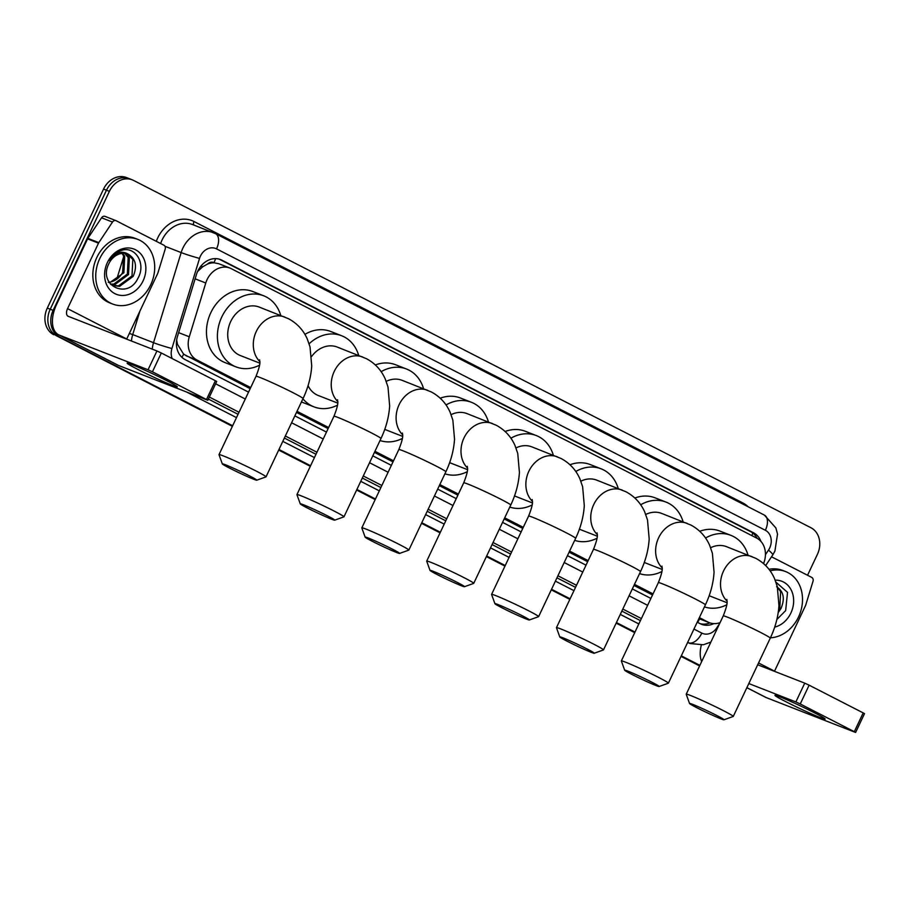 <?xml version="1.0" encoding="UTF-8"?>
<svg xmlns="http://www.w3.org/2000/svg" width="910" height="910" viewBox="0 0 910 910"><rect width="100%" height="100%" fill="white"/><g stroke="black" fill="none" stroke-linecap="round" stroke-linejoin="round"><path stroke-width="1.36" d="M207.457 264.105A20.805 17.165 -68.7 0 1 214.225 262.831L213.964 262.683A6.939 5.722 111.3 0 0 207.457 264.105L202.759 266.721L197.595 271.51M176.654 340.067L177.495 344.344L183.638 354.217L250.182 388.661M296.501 412.401L328.123 428.621M374.442 452.372L393.006 461.893M439.325 485.644L457.889 495.165M504.197 518.905L522.772 528.426M569.08 552.177L587.655 561.697M633.963 585.448L652.538 594.969M763.547 563.586A20.805 17.165 111.3 0 0 756.631 538.06L231.265 268.666A20.805 17.165 111.3 0 0 229.957 268.075L218.98 263.786L214.225 262.831M699.358 617.64L707.98 622.065A20.805 17.165 111.3 0 0 709.299 622.656A20.805 17.165 111.3 0 0 720.06 622.656M229.957 268.075A20.805 17.165 111.3 0 0 205.774 282.999L189.28 336.791A20.805 17.165 111.3 0 0 197.004 360.053L250.694 387.58M297.013 411.32L328.635 427.541M374.943 451.292L393.518 460.813M439.826 484.564L458.401 494.084M504.709 517.836L523.284 527.356M569.592 551.096L588.167 560.617M634.475 584.368L653.05 593.889M232.38 426.335L56.636 335.858A20.805 17.165 -68.7 0 1 50.221 309.229L106.47 190.213A20.805 17.165 -68.7 0 1 129.345 178.679A20.805 17.165 -68.7 0 1 130.665 179.27M699.744 665.631L681.169 656.11L699.744 665.631M634.861 632.359L616.297 622.838L634.861 632.359M569.978 599.087L551.414 589.566L569.978 599.087M505.096 565.827L486.531 556.294L505.096 565.827M440.212 532.555L421.649 523.034L440.212 532.555M375.329 499.283L356.765 489.762L375.329 499.283M310.447 466.011L278.824 449.79L310.447 466.011M53.724 334.721A20.805 17.165 -68.7 0 1 47.297 308.08L103.558 189.075A20.805 17.165 -68.7 0 1 126.422 177.541L129.345 178.679A20.805 17.165 -68.7 0 0 106.47 190.213L50.221 309.229A20.805 17.165 -68.7 0 0 56.636 335.858L59.559 337.007A20.805 17.165 -68.7 0 1 53.144 310.367L109.393 191.362A20.805 17.165 -68.7 0 1 132.268 179.827A20.805 17.165 -68.7 0 1 133.577 180.419L810.969 527.755A20.805 17.165 -68.7 0 1 817.385 554.395L807.534 575.245M699.608 665.915L681.044 656.394M634.725 632.643L616.161 623.122M569.842 599.383L551.278 589.851M504.959 566.111L486.395 556.59M440.076 532.839L421.512 523.318M375.193 499.567L356.629 490.046M310.31 466.295L278.688 450.086M760.931 541.404A20.805 17.165 111.3 0 0 753.446 532.737L221.949 260.203A20.805 17.165 111.3 0 0 220.63 259.612A20.805 17.165 111.3 0 0 196.446 274.524L177.484 336.393A20.805 17.165 111.3 0 0 185.219 359.655L248.544 392.119M219.139 259.123L750.522 531.599A20.805 17.165 -68.7 0 1 757.143 538.333M699.881 665.346L681.306 655.826M634.998 632.075L616.423 622.554M570.115 598.803L551.551 589.282M505.232 565.531L486.668 556.01M440.349 532.259L421.785 522.738M375.466 498.998L356.902 489.478M310.583 465.727L278.961 449.506M232.642 425.755L59.559 337.007M697.208 622.19L700.165 623.703A20.805 17.165 111.3 0 0 701.473 624.294A20.805 17.165 111.3 0 0 713.861 623.623M294.863 415.87L326.485 432.091M372.793 455.842L391.368 465.363M437.676 489.102L456.251 498.635M502.559 522.374L521.134 531.895M567.442 555.646L586.017 565.167M632.325 588.918L650.9 598.439M709.982 622.895A20.805 17.165 -68.7 0 1 700.04 623.646M770.122 570.843A34.682 28.619 -68.7 0 1 785.648 571.582A34.682 28.619 -68.7 0 1 798.536 616.969A34.682 28.619 -68.7 0 1 770.44 637.796M768.961 569.296A34.682 28.619 -68.7 0 1 782.736 570.445L785.648 571.582M776.867 619.494L785.648 610.621L787.525 592.376L775.946 582.161M775.183 580.136A24.274 20.031 -68.7 0 1 790.881 613.044A24.274 20.031 -68.7 0 1 774.694 627.115M778.528 610.212L779.813 608.096L780.621 591.568L777.538 587.633M778.209 612.555L780.962 608.54C785.114 598.7 783.669 591.432 776.639 586.722M814.643 712.894A27.744 1.308 25.3 0 1 825.086 718.911A27.744 1.308 25.3 0 1 812.175 714.179A27.744 1.308 25.3 0 1 785.444 701.485A27.744 1.308 25.3 0 1 775.092 695.274A27.744 1.308 25.3 0 1 814.643 712.894M771.521 556.784L811.72 577.395A3.469 2.866 111.3 0 1 813.017 581.274L805.714 605.105A3.469 2.866 111.3 0 1 805.486 605.662L774.535 671.159A6.939 3.902 117.1 0 0 774.456 671.318M746.848 687.698L765.526 697.276A27.744 15.618 -62.9 0 0 766.334 697.64L855.616 732.459L854.308 731.685L863.192 712.894L864.5 713.667L855.616 732.459M701.337 645.042A27.744 15.618 -62.9 0 0 701.655 661.581M800.243 703.965L795.863 701.94L804.747 683.148L809.127 685.173L800.243 703.965L854.308 731.685M748.805 683.558L795.863 701.94M809.127 685.173L863.192 712.894M804.747 683.148L757.689 664.766M99.725 258.633A34.682 28.619 -68.7 0 1 137.854 239.41A34.682 28.619 -68.7 0 1 150.73 284.784A34.682 28.619 -68.7 0 1 112.612 304.02A34.682 28.619 -68.7 0 1 99.725 258.633M112.612 304.02L109.689 302.871A34.682 28.619 -68.7 0 1 96.813 257.496A34.682 28.619 -68.7 0 1 134.93 238.272L137.854 239.41M108.734 263.957C97.848 285.615 127.787 299.982 137.842 278.449C146.578 263.695 135.192 245.484 121.337 250.455C116.355 252.127 112.305 255.448 109.177 260.431C115.57 252.127 122.122 250.17 128.833 254.55A17.335 14.31 -68.7 0 0 127.889 254.14A17.335 14.31 -68.7 0 0 108.825 263.752A17.335 14.31 -68.7 0 0 108.734 263.957M143.086 280.871A24.274 20.031 -68.7 0 1 114.865 293.634A24.274 20.031 -68.7 0 1 107.38 262.558A24.274 20.031 -68.7 0 1 135.59 249.795A24.274 20.031 -68.7 0 1 143.086 280.871M112.43 285.319L118.448 285.911L132.007 275.912L132.815 259.384L127.32 253.924M110.554 284.284L113.011 285.558L119.608 286.354L133.167 276.367C137.319 266.528 135.874 259.259 128.833 254.55M110.406 284.102L113.807 284.091L127.366 274.103L128.173 257.575L124.772 253.378M110.781 284.432L114.967 284.546L128.526 274.558L129.334 258.031L125.432 253.469M108.279 282.362C114.432 281.736 119.255 278.38 122.736 272.295L123.544 255.767L122.02 253.401M109.473 282.817L123.897 272.75L124.704 256.222L122.725 253.344M123.749 256.199L122.6 272.534M716.83 715.51A19.076 0.899 -154.7 0 0 698.709 706.899A19.076 0.899 -154.7 0 0 689.541 703.487A19.076 0.899 -154.7 0 0 696.753 707.673A19.076 0.899 -154.7 0 0 714.134 715.954A19.076 0.899 -154.7 0 0 723.996 719.764A19.076 0.899 -154.7 0 0 716.83 715.51M689.541 703.487L686.231 694.273A26.015 1.228 25.3 0 1 686.231 694.205A26.015 1.228 25.3 0 1 699.233 699.153A26.015 1.228 25.3 0 1 723.439 710.676A26.015 1.228 25.3 0 1 733.267 716.443A26.015 1.228 25.3 0 1 733.21 716.477L723.996 719.764M726.874 599.406C726.282 600.577 729.41 600.282 723.245 615.911A26.015 1.228 -154.7 0 1 736.236 620.859A26.015 1.228 -154.7 0 1 760.453 632.382A26.015 1.228 -154.7 0 1 770.269 638.149C775.343 627.422 778.232 616.548 778.949 605.514L777.277 586.529L774.512 578.544C770.554 569.637 764.286 562.88 755.721 558.296L726.544 546.683A26.015 21.465 111.3 0 0 710.642 547.729M705.557 538.026A38.152 31.475 -68.7 0 1 730.957 535.376A38.152 31.475 -68.7 0 1 747.986 555.066M699.744 531.292A38.152 31.475 -68.7 0 1 720.003 531.099L730.957 535.376M726.771 604.786A38.152 31.475 -68.7 0 1 704.442 606.89M651.947 682.238A19.076 0.899 -154.7 0 0 633.826 673.628A19.076 0.899 -154.7 0 0 624.658 670.215A19.076 0.899 -154.7 0 0 631.87 674.401A19.076 0.899 -154.7 0 0 649.251 682.682A19.076 0.899 -154.7 0 0 659.113 686.504A19.076 0.899 -154.7 0 0 651.947 682.238M624.658 670.215L621.359 661.001A26.015 1.228 25.3 0 1 621.348 660.944A26.015 1.228 25.3 0 1 634.35 665.881A26.015 1.228 25.3 0 1 658.556 677.404A26.015 1.228 25.3 0 1 668.384 683.171A26.015 1.228 25.3 0 1 668.327 683.205L659.113 686.504M661.991 566.134C661.399 567.317 664.528 567.01 658.362 582.639A26.015 1.228 -154.7 0 1 671.364 587.587A26.015 1.228 -154.7 0 1 695.57 599.11A26.015 1.228 -154.7 0 1 705.398 604.877C710.46 594.15 713.349 583.276 714.066 572.242L712.393 553.257L709.629 545.272C705.671 536.365 699.403 529.62 690.838 525.024L661.661 513.422A26.015 21.465 111.3 0 0 645.759 514.457M640.674 504.766A38.152 31.475 -68.7 0 1 666.074 502.115A38.152 31.475 -68.7 0 1 683.103 521.794M634.861 498.032A38.152 31.475 -68.7 0 1 655.12 497.838L666.074 502.115M661.9 571.514A38.152 31.475 -68.7 0 1 639.559 573.63M587.064 648.966A19.076 0.899 -154.7 0 0 568.943 640.356A19.076 0.899 -154.7 0 0 559.786 636.943A19.076 0.899 -154.7 0 0 566.987 641.129A19.076 0.899 -154.7 0 0 584.368 649.41A19.076 0.899 -154.7 0 0 594.23 653.232A19.076 0.899 -154.7 0 0 587.064 648.966M559.786 636.943L556.476 627.729A26.015 1.228 25.3 0 1 556.465 627.672A26.015 1.228 25.3 0 1 569.467 632.609A26.015 1.228 25.3 0 1 593.673 644.132A26.015 1.228 25.3 0 1 603.501 649.899A26.015 1.228 25.3 0 1 603.444 649.945L594.23 653.232M597.108 532.862C596.516 534.045 599.656 533.738 593.479 549.378A26.015 1.228 -154.7 0 1 606.481 554.315A26.015 1.228 -154.7 0 1 630.687 565.838A26.015 1.228 -154.7 0 1 640.515 571.605C645.577 560.878 648.466 550.004 649.183 538.97L647.51 519.997L644.746 512.011C640.788 503.093 634.52 496.348 625.955 491.764L596.778 480.15A26.015 21.465 111.3 0 0 580.876 481.185M575.791 471.494A38.152 31.475 -68.7 0 1 601.191 468.843A38.152 31.475 -68.7 0 1 618.22 488.522M569.978 464.76A38.152 31.475 -68.7 0 1 590.237 464.566L601.191 468.843M597.017 538.242A38.152 31.475 -68.7 0 1 574.676 540.358M522.181 615.695A19.076 0.899 -154.7 0 0 504.06 607.095A19.076 0.899 -154.7 0 0 494.903 603.671A19.076 0.899 -154.7 0 0 502.104 607.857A19.076 0.899 -154.7 0 0 519.485 616.15A19.076 0.899 -154.7 0 0 529.347 619.96A19.076 0.899 -154.7 0 0 522.181 615.695M494.903 603.671L491.593 594.469A26.015 1.228 25.3 0 1 491.593 594.401A26.015 1.228 25.3 0 1 504.584 599.337A26.015 1.228 25.3 0 1 528.79 610.86A26.015 1.228 25.3 0 1 538.618 616.627A26.015 1.228 25.3 0 1 538.572 616.673L529.347 619.96M532.225 499.59C531.633 500.773 534.773 500.477 528.596 516.106A26.015 1.228 -154.7 0 1 541.598 521.043A26.015 1.228 -154.7 0 1 565.804 532.566A26.015 1.228 -154.7 0 1 575.632 538.333C580.694 527.618 583.583 516.732 584.3 505.698L582.628 486.725L579.863 478.74C575.905 469.822 569.637 463.076 561.072 458.492L531.895 446.878A26.015 21.465 111.3 0 0 515.993 447.925M510.908 438.222A38.152 31.475 -68.7 0 1 536.308 435.572A38.152 31.475 -68.7 0 1 553.337 455.25M505.107 431.488A38.152 31.475 -68.7 0 1 525.354 431.295L536.308 435.572M532.134 504.97A38.152 31.475 -68.7 0 1 509.793 507.086M457.298 582.434A19.076 0.899 -154.7 0 0 439.177 573.823A19.076 0.899 -154.7 0 0 430.021 570.411A19.076 0.899 -154.7 0 0 437.221 574.585A19.076 0.899 -154.7 0 0 454.602 582.878A19.076 0.899 -154.7 0 0 464.464 586.688A19.076 0.899 -154.7 0 0 457.298 582.434M430.021 570.411L426.71 561.197A26.015 1.228 25.3 0 1 426.71 561.129A26.015 1.228 25.3 0 1 439.701 566.065A26.015 1.228 25.3 0 1 463.907 577.588A26.015 1.228 25.3 0 1 473.735 583.356A26.015 1.228 25.3 0 1 473.689 583.401L464.464 586.688M467.342 466.329C466.75 467.501 469.89 467.205 463.713 482.835A26.015 1.228 -154.7 0 1 476.715 487.771A26.015 1.228 -154.7 0 1 500.921 499.294A26.015 1.228 -154.7 0 1 510.749 505.061C515.811 494.346 518.7 483.46 519.417 472.438L517.745 453.453L514.98 445.468C511.022 436.55 504.754 429.804 496.189 425.22L467.012 413.606A26.015 21.465 111.3 0 0 451.11 414.653M446.036 404.95A38.152 31.475 -68.7 0 1 471.425 402.3A38.152 31.475 -68.7 0 1 488.454 421.99M440.224 398.216A38.152 31.475 -68.7 0 1 460.471 398.023L471.425 402.3M467.251 471.698A38.152 31.475 -68.7 0 1 444.91 473.814M392.415 549.162A19.076 0.899 -154.7 0 0 374.306 540.551A19.076 0.899 -154.7 0 0 365.137 537.139A19.076 0.899 -154.7 0 0 372.338 541.313A19.076 0.899 -154.7 0 0 389.73 549.606A19.076 0.899 -154.7 0 0 399.581 553.416A19.076 0.899 -154.7 0 0 392.415 549.162M365.137 537.139L361.827 527.925A26.015 1.228 25.3 0 1 361.827 527.857A26.015 1.228 25.3 0 1 374.818 532.805A26.015 1.228 25.3 0 1 399.024 544.328A26.015 1.228 25.3 0 1 408.852 550.095A26.015 1.228 25.3 0 1 408.806 550.129L399.581 553.416M402.459 433.058C401.867 434.229 405.007 433.933 398.83 449.563A26.015 1.228 -154.7 0 1 411.832 454.511A26.015 1.228 -154.7 0 1 436.038 466.022A26.015 1.228 -154.7 0 1 445.866 471.801C450.928 461.074 453.817 450.2 454.534 439.166L452.861 420.181L450.097 412.196C446.139 403.289 439.871 396.533 431.306 391.948L402.129 380.334A26.015 21.465 111.3 0 0 386.227 381.381M381.153 371.678A38.152 31.475 -68.7 0 1 406.542 369.028A38.152 31.475 -68.7 0 1 423.571 388.718M375.341 364.944A38.152 31.475 -68.7 0 1 395.588 364.751L406.542 369.028M402.368 438.438A38.152 31.475 -68.7 0 1 380.027 440.542M327.532 515.89A19.076 0.899 -154.7 0 0 309.423 507.279A19.076 0.899 -154.7 0 0 300.254 503.867A19.076 0.899 -154.7 0 0 307.455 508.053A19.076 0.899 -154.7 0 0 324.847 516.334A19.076 0.899 -154.7 0 0 334.698 520.156A19.076 0.899 -154.7 0 0 327.532 515.89M300.254 503.867L296.944 494.653A26.015 1.228 25.3 0 1 296.944 494.585A26.015 1.228 25.3 0 1 309.935 499.533A26.015 1.228 25.3 0 1 334.141 511.056A26.015 1.228 25.3 0 1 343.969 516.823A26.015 1.228 25.3 0 1 343.923 516.857L334.698 520.156M337.576 399.786C336.984 400.957 340.124 400.662 333.947 416.291A26.015 1.228 -154.7 0 1 346.949 421.239A26.015 1.228 -154.7 0 1 371.155 432.762A26.015 1.228 -154.7 0 1 380.983 438.529C386.045 427.802 388.945 416.928 389.662 405.894L387.978 386.909L385.214 378.924C381.256 370.017 375 363.272 366.423 358.676L337.246 347.063A26.015 21.465 111.3 0 0 311.618 356.481M309.127 343.798A38.152 31.475 -68.7 0 1 341.659 335.756A38.152 31.475 -68.7 0 1 358.688 355.446M304.907 334.379A38.152 31.475 -68.7 0 1 330.717 331.479L341.659 335.756M308.058 385.669A26.015 21.465 111.3 0 0 318.318 395.52L337.712 403.096M337.485 405.166A38.152 31.475 -68.7 0 1 313.904 406.827A38.152 31.475 -68.7 0 1 302.928 398.796M313.904 406.827L302.95 402.55A38.152 31.475 -68.7 0 1 301.46 401.913M249.59 475.93A19.076 0.899 -154.7 0 0 231.481 467.319A19.076 0.899 -154.7 0 0 222.313 463.895A19.076 0.899 -154.7 0 0 229.513 468.081A19.076 0.899 -154.7 0 0 246.906 476.374A19.076 0.899 -154.7 0 0 256.757 480.184A19.076 0.899 -154.7 0 0 249.59 475.93M222.313 463.895L219.003 454.693A26.015 1.228 25.3 0 1 219.003 454.625A26.015 1.228 25.3 0 1 231.993 459.561A26.015 1.228 25.3 0 1 256.199 471.084A26.015 1.228 25.3 0 1 266.027 476.851A26.015 1.228 25.3 0 1 265.982 476.897L256.757 480.184M259.634 359.814C259.043 360.997 262.182 360.701 256.006 376.33A26.015 1.228 -154.7 0 1 269.007 381.267A26.015 1.228 -154.7 0 1 293.213 392.79A26.015 1.228 -154.7 0 1 303.041 398.557C308.103 387.842 311.004 376.956 311.721 365.922L310.037 346.949L307.273 338.964C303.314 330.046 297.058 323.3 288.481 318.716L259.305 307.102A26.015 21.465 111.3 0 0 230.708 321.514A26.015 21.465 111.3 0 0 240.376 355.56L259.771 363.135M259.543 365.194A38.152 31.475 -68.7 0 1 235.963 366.866A38.152 31.475 -68.7 0 1 221.79 316.942A38.152 31.475 -68.7 0 1 263.718 295.796A38.152 31.475 -68.7 0 1 280.746 315.474M235.963 366.866L225.009 362.589A38.152 31.475 -68.7 0 1 210.836 312.665A38.152 31.475 -68.7 0 1 252.775 291.518L263.718 295.796M166.837 380.721A27.744 1.308 25.3 0 1 177.291 386.739A27.744 1.308 25.3 0 1 164.369 382.007A27.744 1.308 25.3 0 1 137.637 369.312A27.744 1.308 25.3 0 1 127.286 363.101A27.744 1.308 25.3 0 1 166.837 380.721M98.815 242.629A3.469 2.866 111.3 0 0 98.519 243.152L87.565 238.875A3.469 2.866 -68.7 0 1 87.86 238.352L98.815 242.629L112.499 222.063A3.469 2.866 111.3 0 1 116.014 220.664A3.469 2.866 111.3 0 1 116.23 220.766L163.925 245.222A3.469 2.866 111.3 0 1 165.21 249.09L157.908 272.92A3.469 2.866 111.3 0 1 157.692 273.489L126.729 338.986A6.939 3.902 117.1 0 0 126.649 339.146M87.565 238.875L56.613 304.361A27.744 15.618 -62.9 0 0 58.547 334.755A27.744 15.618 -62.9 0 0 59.366 335.119L148.057 369.767L156.941 350.976L68.25 316.327A6.939 3.902 117.1 0 1 68.045 316.236A6.939 3.902 117.1 0 1 67.556 308.638L98.519 243.152M87.86 238.352L101.545 217.786A3.469 2.866 -68.7 0 1 105.059 216.387A3.469 2.866 -68.7 0 1 105.276 216.489M58.547 334.755L117.72 365.092A27.744 15.618 -62.9 0 0 118.539 365.467L207.81 400.286L206.502 399.513L215.386 380.721L216.694 381.495L207.81 400.286M156.941 350.976L161.32 353L152.436 371.792L206.502 399.513M152.436 371.792L148.057 369.767M161.32 353L215.386 380.721M200.871 266.186A20.805 1.069 17 0 0 202.759 266.721M751.876 535.626A20.805 11.716 -62.9 0 0 752.763 533.021M697.583 622.383A20.805 11.716 -62.9 0 0 699.631 618.88M181.875 357.289A20.805 11.716 -62.9 0 0 183.638 354.217M176.415 344.037A20.805 1.069 17 0 0 177.495 344.344M213.964 262.683A20.805 11.716 -62.9 0 0 215.59 258.633M698.937 618.527L707.98 622.065M186.038 355.764L197.004 360.053M178.633 332.639L189.28 336.791M195.127 278.835L205.774 282.999M103.558 189.075L109.393 191.362M47.297 308.08L53.144 310.367M750.522 531.599L753.446 532.737M765.435 554.713L768.472 550.152A13.877 11.443 111.3 0 0 769.655 548.059A13.877 11.443 111.3 0 0 765.378 530.291L216.523 248.862A13.877 11.443 111.3 0 0 200.405 256.154A13.877 11.443 111.3 0 0 199.529 258.417L171.91 348.53A13.877 11.443 111.3 0 0 172.206 358.574M764.002 514.912A13.877 7.815 117.1 0 1 764.4 515.106A13.877 7.815 117.1 0 1 765.378 530.291M152.243 349.144A27.744 22.887 -68.7 0 1 153.528 342.695L181.158 252.582A27.744 22.887 -68.7 0 1 182.899 248.077A27.744 22.887 -68.7 0 1 213.406 232.698A27.744 22.887 -68.7 0 1 215.147 233.483A13.877 7.815 117.1 0 1 215.556 233.665A13.877 7.815 117.1 0 1 216.523 248.862M164.983 246.269L181.158 252.582A13.877 0.705 17 0 0 199.529 258.417M156.315 241.321A31.213 25.753 -68.7 0 1 194.001 221.517L742.844 502.946A3.469 1.956 -62.9 0 0 742.503 503.867M742.844 502.946A31.213 25.753 -68.7 0 1 748.134 506.756M768.472 550.152A13.877 2.002 33.6 0 1 772.715 554.986L774.899 551.13L777.527 534.102L775.9 527.959L764.4 515.106L215.556 233.665L192.59 224.565A27.744 22.887 111.3 0 0 162.094 239.944A27.744 22.887 111.3 0 0 160.649 243.539M638.843 623.93L620.279 614.409M573.96 590.658L555.396 581.137M509.077 557.386L490.513 547.865M444.205 524.126L425.63 514.605M379.322 490.854L360.747 481.333M314.439 457.582L282.805 441.361M236.498 417.622L186.755 392.108M687.607 642.505L690.337 643.563A27.744 22.887 -68.7 0 1 688.586 642.779L687.653 642.414M171.91 348.53A13.877 0.705 17 0 1 153.528 342.695L132.724 334.573A27.744 22.887 111.3 0 0 131.438 341.011M139.947 311.015L132.724 334.573L129.345 333.458M693.955 629.072L701.803 633.098A13.877 7.815 117.1 0 1 688.586 642.779L687.687 642.323M641.379 618.572L622.804 609.052M576.496 585.301L557.932 575.78M511.613 552.04L493.049 542.508M446.73 518.768L428.166 509.247M381.847 485.496L363.283 475.975M316.964 452.224L285.342 436.004M239.023 412.264L209.345 397.044M208.379 399.08L238.056 414.3M284.375 438.051L315.998 454.272M362.316 478.023L380.88 487.544M427.2 511.284L445.763 520.816M492.082 544.555L510.647 554.076M556.965 577.827L575.529 587.348M621.837 611.099L640.413 620.62M701.803 633.098A13.877 11.443 111.3 0 0 716.739 627.9L719.628 623.577M215.613 383.792L245.29 399.012M291.598 422.763L323.232 438.984M369.54 462.724L388.115 472.245M434.423 495.995L452.998 505.516M499.306 529.267L517.87 538.788M564.189 562.539L582.753 572.06M629.072 595.811L647.636 605.332M194.001 221.517A3.469 1.956 -62.9 0 0 193.955 225.1M716.739 627.9A13.877 2.002 33.6 0 1 717.342 628.401M219.264 259.157L221.949 260.203M746.871 687.653L766.334 697.64M758.542 662.958L774.535 671.159M752.092 556.67A26.015 21.465 111.3 0 0 723.495 571.082A26.015 21.465 111.3 0 0 727.044 601.135M687.209 523.398A26.015 21.465 111.3 0 0 658.612 537.81A26.015 21.465 111.3 0 0 662.161 567.874M622.326 490.126A26.015 21.465 111.3 0 0 593.73 504.549A26.015 21.465 111.3 0 0 597.279 534.602M557.443 456.854A26.015 21.465 111.3 0 0 528.846 471.278A26.015 21.465 111.3 0 0 532.395 501.33M492.56 423.582A26.015 21.465 111.3 0 0 463.963 438.006A26.015 21.465 111.3 0 0 467.512 468.058M427.677 390.322A26.015 21.465 111.3 0 0 399.08 404.734A26.015 21.465 111.3 0 0 402.641 434.787M362.794 357.05A26.015 21.465 111.3 0 0 334.209 371.462A26.015 21.465 111.3 0 0 337.758 401.515M284.853 317.078A26.015 21.465 111.3 0 0 256.267 331.502A26.015 21.465 111.3 0 0 259.816 361.554M59.366 335.119L118.539 365.467M67.556 308.638L126.729 338.986M112.499 222.063L101.545 217.786M698.903 618.595L709.299 622.656M116.753 279.233L123.783 256.29M132.268 179.827L129.345 178.679M690.337 643.563L703.362 644.758L710.881 642.073M765.674 565.576L772.715 554.986M723.245 615.911L686.231 694.205M770.269 638.149L733.267 716.443M709.163 595.743L727.01 602.716M658.362 582.639L621.348 660.944M705.398 604.877L668.384 683.171M644.28 562.471L662.127 569.444M593.479 549.378L556.465 627.672M640.515 571.605L603.501 649.899M579.397 529.211L597.244 536.172M528.596 516.106L491.593 594.401M575.632 538.333L538.618 616.627M514.514 495.939L532.361 502.911M463.713 482.835L426.71 561.129M510.749 505.061L473.735 583.356M449.631 462.667L467.478 469.64M398.83 449.563L361.827 527.857M445.866 471.801L408.852 550.095M384.748 429.395L402.595 436.368M333.947 416.291L296.944 494.585M380.983 438.529L343.969 516.823M256.006 376.33L219.003 454.625M303.041 398.557L266.027 476.851M116.014 220.664L105.059 216.387"/></g></svg>
